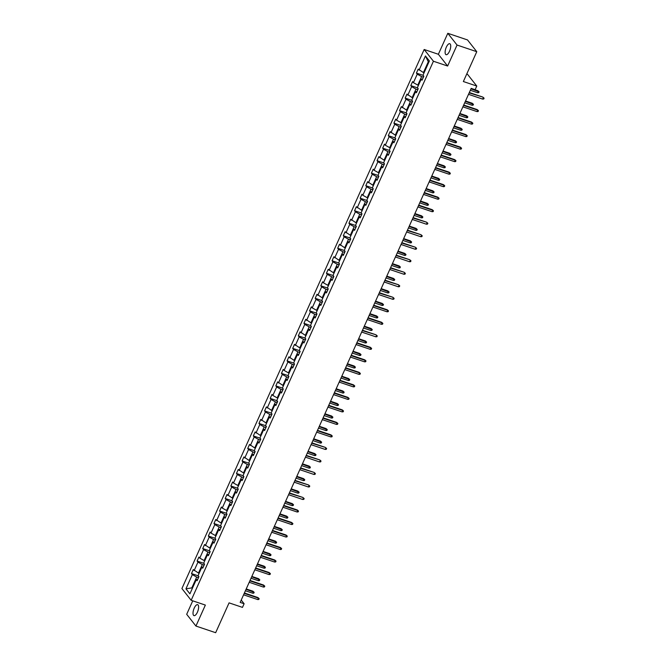 <?xml version="1.0" encoding="UTF-8"?>
<svg xmlns="http://www.w3.org/2000/svg" width="666" height="666" viewBox="0 0 666 666"><rect width="100%" height="100%" fill="white"/><g stroke="black" fill="none" stroke-linecap="round" stroke-linejoin="round"><path stroke-width="1" d="M197.419 612.187A5.778 2.231 -71.4 0 0 197.66 604.678A5.778 2.231 -71.4 0 0 194.214 608.125A5.778 2.231 -71.4 0 0 193.972 615.625A5.778 2.231 -71.4 0 0 197.419 612.187M449.517 51.232A5.778 2.231 -71.4 0 0 449.766 43.723A5.778 2.231 -71.4 0 0 446.32 47.169A5.778 2.231 -71.4 0 0 446.07 54.679A5.778 2.231 -71.4 0 0 449.517 51.232M447.802 33.3L438.37 54.271L447.627 66.026L457.051 45.047L447.802 33.3L467.524 39.943L476.773 51.698L463.361 81.535L476.773 86.047L467.524 74.301L466.733 74.034M457.051 45.047L476.773 51.698M192.74 600.832L186.688 614.302L195.937 626.057L215.659 632.7L229.071 602.863L242.474 607.384L244.114 603.737L241.225 600.058M424.175 49.492L181.91 588.544L191.159 600.299L433.424 61.239L424.175 49.492L438.37 54.271M198.476 577.68L196.695 577.081L191.825 587.903L185.947 588.827L192.332 574.625L191.492 573.568L198.243 575.84M192.466 588.12L191.825 587.903L192.299 588.503M196.695 577.081L192.332 574.625M204.104 565.168L202.314 564.568L198.493 573.068L193.29 569.555L191.492 573.568M194.131 570.62L197.952 562.112L197.111 561.055L203.863 563.328M209.723 552.655L207.942 552.056L204.121 560.556L199.75 558.108L198.918 557.042L197.111 561.055M199.75 558.108L203.571 549.608L202.739 548.543L209.49 550.815M215.351 540.143L213.561 539.543L209.74 548.043L204.537 544.53L202.739 548.543M205.378 545.596L209.199 537.096L208.358 536.03L215.11 538.303M220.97 527.63L219.181 527.031L215.359 535.531L210.997 533.083L210.165 532.017L208.358 536.03M210.997 533.083L214.818 524.583L213.986 523.518L220.737 525.79M226.59 515.118L224.808 514.518L220.987 523.018L215.784 519.505L213.986 523.518M216.625 520.571L220.446 512.071L219.605 511.005L226.357 513.278M232.218 502.605L230.428 502.006L226.606 510.506L222.244 508.058L221.412 506.993L219.605 511.005M222.244 508.058L226.065 499.558L225.233 498.493L231.976 500.765M237.837 490.093L236.055 489.493L232.234 497.993L227.031 494.48L225.233 498.493M227.872 495.546L231.693 487.046L230.852 485.98L237.604 488.253M243.465 477.58L241.675 476.981L237.854 485.481L233.491 483.033L232.659 481.968L230.852 485.98M233.491 483.033L237.312 474.533L236.472 473.468L243.223 475.74M249.084 465.076L247.302 464.468L243.481 472.968L238.278 469.455L236.472 473.468M239.119 470.521L242.94 462.021L242.099 460.955L248.851 463.228M254.712 452.564L252.922 451.956L249.101 460.464L243.898 456.943L242.099 460.955M244.738 458.008L248.56 449.508L247.719 448.443L254.47 450.715M260.331 440.051L258.55 439.443L254.728 447.952L249.525 444.438L247.719 448.443M250.358 445.496L254.179 436.996L253.346 435.93L260.098 438.203M265.959 427.539L264.169 426.931L260.348 435.439L255.145 431.926L253.346 435.93M255.985 432.983L259.807 424.483L258.966 423.418L265.717 425.699M271.578 415.026L269.788 414.427L265.975 422.927L260.772 419.413L258.966 423.418M261.605 420.471L265.426 411.971L264.593 410.905L271.345 413.186M277.198 402.514L275.416 401.914L271.595 410.414L266.392 406.901L264.593 410.905M267.233 407.958L271.054 399.458L270.213 398.393L276.964 400.674M282.825 390.001L281.035 389.402L277.214 397.902L272.852 395.454L272.019 394.389L270.213 398.393M272.852 395.454L276.673 386.946L275.841 385.889L282.584 388.161M288.445 377.489L286.663 376.889L282.842 385.389L277.639 381.876L275.841 385.889M278.48 382.942L282.301 374.434L281.46 373.376L288.212 375.649M294.072 364.976L292.282 364.377L288.461 372.877L284.099 370.429L283.266 369.364L281.46 373.376M284.099 370.429L287.92 361.921L287.088 360.864L293.831 363.137M299.692 352.464L297.91 351.864L294.089 360.364L288.886 356.851L287.088 360.864M289.727 357.917L293.548 349.409L292.707 348.351L299.459 350.624M305.319 339.951L303.53 339.352L299.708 347.852L294.505 344.339L292.707 348.351M295.346 345.404L299.167 336.904L298.326 335.839L305.078 338.112M310.939 327.439L309.157 326.84L305.336 335.339L300.133 331.826L298.326 335.839M300.974 332.892L304.787 324.392L303.954 323.326L310.706 325.599M316.566 314.926L314.777 314.327L310.955 322.827L305.752 319.314L303.954 323.326M306.593 320.379L310.414 311.879L309.573 310.814L316.325 313.087M322.186 302.414L320.404 301.815L316.583 310.314L312.212 307.867L311.38 306.801L309.573 310.814M312.212 307.867L316.034 299.367L315.201 298.301L321.953 300.574M327.805 289.901L326.024 289.302L322.202 297.802L316.999 294.289L315.201 298.301M317.84 295.354L321.661 286.855L320.821 285.789L327.572 288.062M333.433 277.389L331.643 276.79L327.822 285.289L323.46 282.842L322.627 281.776L320.821 285.789M323.46 282.842L327.281 274.342L326.448 273.276L333.191 275.549M339.052 264.885L337.271 264.277L333.45 272.777L328.246 269.264L326.448 273.276M329.087 270.329L332.908 261.83L332.068 260.764L338.819 263.037M344.68 252.372L342.89 251.765L339.069 260.273L333.874 256.751L332.068 260.764M334.707 257.817L338.528 249.317L337.695 248.251L344.439 250.524M350.299 239.86L348.518 239.252L344.697 247.76L339.494 244.239L337.695 248.251M340.334 245.304L344.155 236.805L343.315 235.739L350.066 238.012M355.927 227.347L354.137 226.74L350.316 235.248L345.113 231.735L343.315 235.739M345.954 232.792L349.775 224.292L348.934 223.227L355.686 225.508M361.546 214.835L359.765 214.227L355.944 222.735L350.741 219.222L348.934 223.227M351.581 220.28L355.403 211.78L354.562 210.714L361.313 212.995M367.174 202.322L365.384 201.723L361.563 210.223L356.36 206.71L354.562 210.714M357.201 207.767L361.022 199.267L360.181 198.202L366.933 200.483M372.793 189.81L371.012 189.211L367.191 197.71L362.82 195.263L361.988 194.197L360.181 198.202M362.82 195.263L366.641 186.755L365.809 185.689L372.56 187.97M378.421 177.298L376.631 176.698L372.81 185.198L367.607 181.685L365.809 185.689M368.448 182.75L372.269 174.242L371.428 173.185L378.18 175.458M384.041 164.785L382.251 164.186L378.43 172.685L374.067 170.238L373.235 169.172L371.428 173.185M374.067 170.238L377.888 161.73L377.056 160.673L383.807 162.945M389.66 152.273L387.878 151.673L384.057 160.173L378.854 156.66L377.056 160.673M379.695 157.725L383.516 149.217L382.675 148.16L389.427 150.433M395.288 139.76L393.498 139.161L389.677 147.661L385.314 145.213L384.482 144.147L382.675 148.16M385.314 145.213L389.135 136.713L388.303 135.648L395.046 137.92M400.907 127.248L399.125 126.648L395.304 135.148L390.101 131.635L388.303 135.648M390.942 132.701L394.763 124.201L393.922 123.135L400.674 125.408M406.535 114.735L404.745 114.136L400.924 122.636L396.561 120.188L395.729 119.122L393.922 123.135M396.561 120.188L400.383 111.688L399.542 110.623L406.293 112.895M412.154 102.223L410.373 101.623L406.551 110.123L401.348 106.61L399.542 110.623M402.189 107.676L406.01 99.176L405.169 98.11L411.921 100.383M417.782 89.71L415.992 89.111L412.171 97.611L406.968 94.097L405.169 98.11M407.808 95.163L411.63 86.663L410.789 85.598L417.54 87.87M423.401 77.198L421.62 76.598L417.798 85.098L413.428 82.651L412.595 81.585L410.789 85.598M413.428 82.651L417.249 74.151L416.416 73.085L423.168 75.358M428.754 62.363L428.288 61.763L423.418 72.586L418.215 69.073L416.416 73.085M419.056 70.138L425.432 55.944L429.387 60.964L423.002 75.158L423.842 76.224L422.044 80.228L421.203 79.171L417.382 87.671L418.223 88.736L416.416 92.741L415.576 91.675L411.763 100.183L412.595 101.249L410.797 105.253L409.956 104.187L406.135 112.696L406.976 113.753L405.169 117.765L404.337 116.7L400.516 125.208L401.348 126.265L399.55 130.278L398.709 129.212L394.888 137.72L395.729 138.778L393.922 142.79L393.09 141.725L389.269 150.225L390.101 151.29L388.303 155.303L387.462 154.237L383.641 162.737L384.482 163.803L382.675 167.815L381.843 166.75L378.022 175.25L378.854 176.315L377.056 180.328L376.215 179.262L372.394 187.762L373.235 188.828L371.437 192.84L370.596 191.775L366.775 200.275L367.615 201.34L365.809 205.353L364.968 204.287L361.147 212.787L361.988 213.853L360.189 217.865L359.349 216.8L355.527 225.299L356.368 226.365L354.562 230.378L353.729 229.312L349.908 237.812L350.741 238.878L348.942 242.89L348.102 241.825L344.28 250.324L345.121 251.39L343.315 255.394L342.482 254.337L338.661 262.837L339.494 263.903L337.695 267.907L336.854 266.85L333.033 275.349L333.874 276.415L332.068 280.419L331.235 279.362L327.414 287.862L328.246 288.927L326.448 292.932L325.607 291.875L321.786 300.374L322.627 301.44L320.821 305.444L319.988 304.379L316.167 312.887L317.008 313.944L315.201 317.957L314.36 316.891L310.539 325.399L311.38 326.457L309.582 330.469L308.741 329.404L304.92 337.912L305.761 338.969L303.954 342.982L303.122 341.916L299.3 350.416L300.133 351.481L298.335 355.494L297.494 354.429L293.673 362.928L294.514 363.994L292.707 368.007L291.875 366.941L288.053 375.441L288.886 376.506L287.088 380.519L286.247 379.454L282.426 387.953L283.266 389.019L281.46 393.032L280.627 391.966L276.806 400.466L277.639 401.531L275.841 405.544L275 404.478L271.179 412.978L272.019 414.044L270.213 418.057L269.38 416.991L265.559 425.491L266.392 426.556L264.593 430.569L263.753 429.503L259.931 438.003L260.772 439.069L258.974 443.081L258.133 442.016L254.312 450.516L255.153 451.581L253.346 455.594L252.514 454.528L248.693 463.028L249.525 464.094L247.727 468.098L246.886 467.041L243.065 475.541L243.906 476.606L242.099 480.611L241.267 479.553L237.446 488.053L238.278 489.119L236.48 493.123L235.639 492.066L231.818 500.566L232.659 501.631L230.852 505.636L230.02 504.57L226.199 513.078L227.031 514.135L225.233 518.148L224.392 517.082L220.571 525.591L221.412 526.648L219.605 530.66L218.773 529.595L214.951 538.103L215.784 539.16L213.986 543.173L213.145 542.107L209.324 550.615L210.165 551.673L208.366 555.685L207.526 554.62L203.704 563.12L204.545 564.185L202.739 568.198L201.898 567.132L198.085 575.632L198.918 576.698L197.119 580.71L196.279 579.645L189.902 593.839L185.947 588.827M476.773 86.047L475.133 89.702L471.187 88.37L240.176 602.405L244.114 603.737M203.28 566.999L201.898 567.132M199.134 573.284L198.493 573.068M202.314 564.568L197.952 562.112M208.899 554.487L207.526 554.62M204.762 560.772L204.121 560.556M207.942 552.056L203.571 549.608M214.527 541.974L213.145 542.107M210.381 548.26L209.74 548.043M213.561 539.543L209.199 537.096M220.146 529.462L218.773 529.595M216.009 535.747L215.359 535.531M219.181 527.031L214.818 524.583M225.766 516.958L224.392 517.082M221.628 523.235L220.987 523.018M224.808 514.518L220.446 512.071M231.393 504.445L230.02 504.57M227.256 510.722L226.606 510.506M230.428 502.006L226.065 499.558M237.013 491.933L235.639 492.066M232.875 498.21L232.234 497.993M236.055 489.493L231.693 487.046M242.64 479.42L241.267 479.553M238.503 485.697L237.854 485.481M241.675 476.981L237.312 474.533M248.26 466.908L246.886 467.041M244.122 473.193L243.481 472.968M247.302 464.468L242.94 462.021M253.888 454.395L252.514 454.528M249.742 460.681L249.101 460.464M252.922 451.956L248.56 449.508M259.507 441.883L258.133 442.016M255.369 448.168L254.728 447.952M258.55 439.443L254.179 436.996M265.135 429.37L263.753 429.503M260.989 435.656L260.348 435.439M264.169 426.931L259.807 424.483M270.754 416.858L269.38 416.991M266.616 423.143L265.975 422.927M269.788 414.427L265.426 411.971M276.373 404.345L275 404.478M272.236 410.631L271.595 410.414M275.416 401.914L271.054 399.458M282.001 391.833L280.627 391.966M277.864 398.118L277.214 397.902M281.035 389.402L276.673 386.946M287.62 379.32L286.247 379.454M283.483 385.606L282.842 385.389M286.663 376.889L282.301 374.434M293.248 366.808L291.875 366.941M289.111 373.093L288.461 372.877M292.282 364.377L287.92 361.921M298.868 354.295L297.494 354.429M294.73 360.581L294.089 360.364M297.91 351.864L293.548 349.409M304.495 341.783L303.122 341.916M300.349 348.068L299.708 347.852M303.53 339.352L299.167 336.904M310.115 329.27L308.741 329.404M305.977 335.556L305.336 335.339M309.157 326.84L304.787 324.392M315.742 316.766L314.36 316.891M311.596 323.043L310.955 322.827M314.777 314.327L310.414 311.879M321.362 304.254L319.988 304.379M317.224 310.531L316.583 310.314M320.404 301.815L316.034 299.367M326.981 291.741L325.607 291.875M322.844 298.018L322.202 297.802M326.024 289.302L321.661 286.855M332.609 279.229L331.235 279.362M328.471 285.506L327.822 285.289M331.643 276.79L327.281 274.342M338.228 266.716L336.854 266.85M334.091 273.002L333.45 272.777M337.271 264.277L332.908 261.83M343.856 254.204L342.482 254.337M339.718 260.489L339.069 260.273M342.89 251.765L338.528 249.317M349.475 241.691L348.102 241.825M345.338 247.977L344.697 247.76M348.518 239.252L344.155 236.805M355.103 229.179L353.729 229.312M350.957 235.464L350.316 235.248M354.137 226.74L349.775 224.292M360.722 216.666L359.349 216.8M356.585 222.952L355.944 222.735M359.765 214.227L355.403 211.78M366.35 204.154L364.968 204.287M362.204 210.439L361.563 210.223M365.384 201.723L361.022 199.267M371.969 191.642L370.596 191.775M367.832 197.927L367.191 197.71M371.012 189.211L366.641 186.755M377.597 179.129L376.215 179.262M373.451 185.414L372.81 185.198M376.631 176.698L372.269 174.242M383.216 166.617L381.843 166.75M379.079 172.902L378.43 172.685M382.251 164.186L377.888 161.73M388.836 154.104L387.462 154.237M384.698 160.389L384.057 160.173M387.878 151.673L383.516 149.217M394.463 141.592L393.09 141.725M390.326 147.877L389.677 147.661M393.498 139.161L389.135 136.713M400.083 129.079L398.709 129.212M395.945 135.364L395.304 135.148M399.125 126.648L394.763 124.201M405.711 116.575L404.337 116.7M401.573 122.852L400.924 122.636M404.745 114.136L400.383 111.688M411.33 104.062L409.956 104.187M407.192 110.34L406.551 110.123M410.373 101.623L406.01 99.176M416.958 91.55L415.576 91.675M412.812 97.827L412.171 97.611M415.992 89.111L411.63 86.663M422.577 79.038L421.203 79.171M418.439 85.315L417.798 85.098M421.62 76.598L417.249 74.151M447.627 66.026L433.424 61.239M195.937 626.057L205.361 605.078L191.159 600.299M424.059 72.802L423.418 72.586M428.288 61.763L425.432 55.944M197.652 579.512L196.279 579.645M469.164 92.89L482.858 97.086L484.09 98.193L483.308 97.652L482.659 99.101L468.514 94.331M482.858 97.086L469.322 92.524M484.09 98.193L483.732 98.993L482.659 99.101M423.401 75.658L423.484 76.532A2.389 0.541 24.2 0 0 423.634 76.682M477.855 90.734L479.087 91.841L478.729 92.641L477.655 92.749L478.305 91.3L477.855 90.734L471.145 88.47M479.087 91.841L470.979 88.836M477.655 92.749L470.329 90.276M463.536 105.394L477.688 110.165L477.239 109.59L478.463 110.706L477.688 110.165L477.039 111.613L462.887 106.843M477.239 109.59L463.702 105.037M478.463 110.706L478.105 111.505L477.039 111.613M457.917 117.907L472.061 122.677L471.611 122.103L472.843 123.218L472.061 122.677L471.411 124.117L457.267 119.356M471.611 122.103L458.075 117.549M472.843 123.218L472.485 124.018L471.411 124.117M417.773 88.17L417.865 89.044A2.389 0.541 24.2 0 0 418.015 89.194M472.236 103.247L473.468 104.354L473.11 105.153L472.036 105.261L472.685 103.813L472.236 103.247L465.526 100.982M473.468 104.354L465.359 101.349M472.036 105.261L464.71 102.789M412.154 100.683L412.237 101.557A2.389 0.541 24.2 0 0 412.387 101.707M466.608 115.751L467.84 116.866L467.482 117.666L466.416 117.774L467.057 116.325L466.608 115.751L459.898 113.495M467.84 116.866L459.731 113.861M466.416 117.774L459.09 115.301M452.289 130.419L466.441 135.19L465.992 134.615L467.224 135.731L466.441 135.19L465.792 136.63L451.64 131.868M465.992 134.615L452.455 130.061M467.224 135.731L466.858 136.53L465.792 136.63M406.535 113.195L406.618 114.069A2.389 0.541 24.2 0 0 406.768 114.219M460.989 128.263L462.221 129.379L461.863 130.178L460.789 130.278L461.438 128.838L460.989 128.263L454.279 126.007M462.221 129.379L454.112 126.374M460.789 130.278L453.463 127.814M446.67 142.932L460.814 147.702L460.364 147.128L461.596 148.243L460.814 147.702L460.164 149.142L446.02 144.38M460.364 147.128L446.828 142.566M461.596 148.243L461.238 149.042L460.164 149.142M400.907 125.707L400.99 126.573A2.389 0.541 24.2 0 0 401.14 126.731M455.369 140.776L456.593 141.891L456.235 142.691L455.169 142.79L455.819 141.35L455.369 140.776L448.651 138.52M456.593 141.891L448.493 138.878M455.169 142.79L447.843 140.326M441.042 155.444L455.194 160.215L454.745 159.64L455.977 160.756L455.194 160.215L454.545 161.655L440.392 156.893M454.745 159.64L441.208 155.078M455.977 160.756L455.611 161.555L454.545 161.655M395.288 138.22L395.363 139.052A2.389 0.541 24.2 0 0 395.521 139.244M395.363 139.052L395.579 138.586M449.741 153.288L450.974 154.404L450.616 155.203L449.542 155.303L450.191 153.863L449.741 153.288L443.032 151.032M450.974 154.404L442.865 151.39M449.542 155.303L442.216 152.839M435.422 167.957L449.567 172.727L449.117 172.153L450.349 173.268L449.567 172.727L448.917 174.167L434.773 169.405M449.117 172.153L435.589 167.591M450.349 173.268L449.991 174.067L448.917 174.167M389.66 150.732L389.743 151.598A2.389 0.541 24.2 0 0 389.893 151.756M444.122 165.801L445.354 166.916L444.988 167.715L443.922 167.815L444.572 166.375L444.122 165.801L437.404 163.545M445.354 166.916L437.246 163.903M443.922 167.815L436.596 165.351M429.795 180.469L443.947 185.24L443.498 184.665L444.73 185.781L443.947 185.24L443.298 186.68L429.145 181.918M443.498 184.665L429.961 180.103M444.73 185.781L444.364 186.58L443.298 186.68M384.041 163.245L384.124 164.111A2.389 0.541 24.2 0 0 384.274 164.269M438.494 178.313L439.727 179.429L439.369 180.228L438.295 180.328L438.944 178.888L438.494 178.313L431.784 176.049M439.727 179.429L431.618 176.415M438.295 180.328L430.969 177.864M424.175 192.982L438.32 197.752L437.87 197.178L439.102 198.285L438.32 197.752L437.679 199.192L423.526 194.422M437.87 197.178L424.342 192.616M439.102 198.285L438.744 199.092L437.679 199.192M378.413 175.757L378.504 176.623A2.389 0.541 24.2 0 0 378.646 176.781M432.875 190.826L434.107 191.941L433.741 192.74L432.675 192.84L433.325 191.4L432.875 190.826L426.157 188.561M434.107 191.941L425.999 188.928M432.675 192.84L425.349 190.376M418.556 205.494L432.7 210.265L432.251 209.69L433.483 210.797L432.7 210.265L432.051 211.705L417.907 206.935M432.251 209.69L418.714 205.128M433.483 210.797L433.125 211.605L432.051 211.705M372.793 188.27L372.877 189.136A2.389 0.541 24.2 0 0 373.027 189.294M427.247 203.338L428.479 204.445L428.121 205.253L427.048 205.353L427.697 203.913L427.247 203.338L420.537 201.074M428.479 204.445L420.371 201.44M427.048 205.353L419.722 202.889M412.928 218.007L426.623 222.203L427.855 223.31L427.081 222.777L426.431 224.217L412.279 219.447M426.623 222.203L413.095 217.64M427.855 223.31L427.497 224.117L426.431 224.217M367.166 200.782L367.249 201.615A2.389 0.541 24.2 0 0 367.407 201.806M367.249 201.615L367.457 201.149M421.628 215.851L422.86 216.958L422.494 217.765L421.428 217.865L422.077 216.425L421.628 215.851L414.918 213.586M422.86 216.958L414.752 213.953M421.428 217.865L414.102 215.401M407.309 230.519L421.004 234.715L422.236 235.822L421.453 235.281L420.804 236.73L406.66 231.959M421.004 234.715L407.467 230.153M422.236 235.822L421.878 236.63L420.804 236.73M361.546 213.286L361.63 214.161A2.389 0.541 24.2 0 0 361.78 214.319M416 228.363L417.232 229.47L416.874 230.278L415.809 230.378L416.45 228.938L416 228.363L409.29 226.099M417.232 229.47L409.124 226.465M415.809 230.378L408.474 227.905M401.681 243.032L415.384 247.228L416.616 248.335L415.834 247.794L415.184 249.242L401.032 244.472M415.384 247.228L401.848 242.665M416.616 248.335L416.25 249.142L415.184 249.242M355.927 225.799L356.01 226.673A2.389 0.541 24.2 0 0 356.16 226.831M410.381 240.876L411.613 241.983L411.255 242.79L410.181 242.89L410.83 241.45L410.381 240.876L403.671 238.611M411.613 241.983L403.504 238.977M410.181 242.89L402.855 240.418M396.062 255.544L409.757 259.74L410.989 260.847L410.206 260.306L409.557 261.755L395.413 256.984M409.757 259.74L396.22 255.178M410.989 260.847L410.631 261.655L409.557 261.755M350.299 238.311L350.383 239.186A2.389 0.541 24.2 0 0 350.532 239.344M404.762 253.388L405.985 254.495L405.627 255.303L404.562 255.403L405.211 253.954L404.762 253.388L398.043 251.124M405.985 254.495L397.885 251.49M404.562 255.403L397.236 252.93M390.434 268.057L404.137 272.252L405.369 273.36L404.587 272.819L403.937 274.267L389.785 269.497M404.137 272.252L390.601 267.69M405.369 273.36L405.003 274.159L403.937 274.267M344.68 250.824L344.763 251.698A2.389 0.541 24.2 0 0 344.913 251.848M399.134 265.9L400.366 267.008L400.008 267.815L398.934 267.915L399.583 266.467L399.134 265.9L392.424 263.636M400.366 267.008L392.257 264.002M398.934 267.915L391.608 265.443M384.815 280.569L398.509 284.765L399.742 285.872L398.959 285.331L398.31 286.78L384.165 282.009M398.509 284.765L384.981 280.203M399.742 285.872L399.384 286.671L398.31 286.78M339.052 263.336L339.136 264.211A2.389 0.541 24.2 0 0 339.285 264.36M393.514 278.413L394.747 279.52L394.38 280.319L393.315 280.428L393.964 278.979L393.514 278.413L386.796 276.149M394.747 279.52L386.638 276.515M393.315 280.428L385.989 277.955M379.187 293.082L392.89 297.277L394.122 298.385L393.34 297.844L392.69 299.292L378.538 294.522M392.89 297.277L379.354 292.715M394.122 298.385L393.756 299.184L392.69 299.292M333.433 275.849L333.516 276.723A2.389 0.541 24.2 0 0 333.666 276.873M387.887 290.925L389.119 292.033L388.761 292.832L387.687 292.94L388.336 291.492L387.887 290.925L381.177 288.661M389.119 292.033L381.01 289.027M387.687 292.94L380.361 290.468M373.568 305.586L387.712 310.356L387.262 309.782L388.494 310.897L387.712 310.356L387.063 311.805L372.918 307.034M387.262 309.782L373.734 305.228M388.494 310.897L388.136 311.696L387.063 311.805M327.805 288.361L327.897 289.235A2.389 0.541 24.2 0 0 328.038 289.385M382.267 303.438L383.499 304.545L383.133 305.344L382.068 305.453L382.717 304.004L382.267 303.438L375.549 301.174M383.499 304.545L375.391 301.54M382.068 305.453L374.742 302.98M367.94 318.098L382.093 322.868L381.643 322.294L382.875 323.41L382.093 322.868L381.443 324.309L367.299 319.547M381.643 322.294L368.107 317.74M382.875 323.41L382.517 324.209L381.443 324.309M322.186 300.874L322.269 301.748A2.389 0.541 24.2 0 0 322.419 301.898M376.64 315.942L377.872 317.058L377.514 317.857L376.44 317.965L377.089 316.517L376.64 315.942L369.93 313.686M377.872 317.058L369.763 314.052M376.44 317.965L369.114 315.493M362.321 330.611L376.015 334.807L377.247 335.922L376.473 335.381L375.824 336.821L361.671 332.059M376.015 334.807L362.487 330.253M377.247 335.922L376.889 336.721L375.824 336.821M316.558 313.386L316.65 314.26A2.389 0.541 24.2 0 0 316.791 314.41M371.02 328.455L372.252 329.57L371.886 330.369L370.82 330.478L371.47 329.029L371.02 328.455L364.31 326.198M372.252 329.57L364.144 326.565M370.82 330.478L363.494 328.005M356.701 343.123L370.845 347.893L370.396 347.319L371.628 348.435L370.845 347.893L370.196 349.334L356.052 344.572M370.396 347.319L356.859 342.757M371.628 348.435L371.27 349.234L370.196 349.334M310.939 325.899L311.022 326.773A2.389 0.541 24.2 0 0 311.172 326.923M365.393 340.967L366.625 342.083L366.267 342.882L365.193 342.982L365.842 341.541L365.393 340.967L358.683 338.711M366.625 342.083L358.516 339.069M365.193 342.982L357.867 340.517M351.074 355.636L365.226 360.406L364.777 359.831L366 360.947L365.226 360.406L364.577 361.846L350.424 357.084M364.777 359.831L351.24 355.269M366 360.947L365.642 361.746L364.577 361.846M305.319 338.411L305.403 339.277A2.389 0.541 24.2 0 0 305.552 339.435M359.773 353.48L361.005 354.595L360.647 355.394L359.573 355.494L360.223 354.054L359.773 353.48L353.063 351.223M361.005 354.595L352.897 351.581M359.573 355.494L352.247 353.03M345.454 368.148L359.598 372.918L359.149 372.344L360.381 373.46L359.598 372.918L358.949 374.359L344.805 369.597M359.149 372.344L345.612 367.782M360.381 373.46L360.023 374.259L358.949 374.359M299.692 350.924L299.775 351.756A2.389 0.541 24.2 0 0 299.925 351.948M299.775 351.756L299.983 351.29M354.145 365.992L355.378 367.108L355.02 367.907L353.954 368.007L354.603 366.566L354.145 365.992L347.436 363.736M355.378 367.108L347.269 364.094M353.954 368.007L346.628 365.542M339.827 380.661L353.979 385.431L353.529 384.856L354.762 385.972L353.979 385.431L353.33 386.871L339.177 382.109M353.529 384.856L339.993 380.294M354.762 385.972L354.395 386.771L353.33 386.871M294.072 363.436L294.156 364.302A2.389 0.541 24.2 0 0 294.305 364.46M348.526 378.504L349.758 379.62L349.4 380.419L348.326 380.519L348.976 379.079L348.526 378.504L341.816 376.24M349.758 379.62L341.65 376.606M348.326 380.519L341 378.055M334.207 393.173L348.351 397.943L347.902 397.369L349.134 398.476L348.351 397.943L347.702 399.384L333.558 394.613M347.902 397.369L334.365 392.807M349.134 398.476L348.776 399.284L347.702 399.384M288.445 375.949L288.528 376.814A2.389 0.541 24.2 0 0 288.678 376.973M342.907 391.017L344.139 392.132L343.773 392.932L342.707 393.032L343.356 391.591L342.907 391.017L336.188 388.753M344.139 392.132L336.03 389.119M342.707 393.032L335.381 390.567M328.579 405.686L342.732 410.456L342.282 409.881L343.514 410.989L342.732 410.456L342.083 411.896L327.93 407.126M342.282 409.881L328.746 405.319M343.514 410.989L343.148 411.796L342.083 411.896M282.825 388.461L282.908 389.327A2.389 0.541 24.2 0 0 283.058 389.485M337.279 403.529L338.511 404.645L338.153 405.444L337.079 405.544L337.729 404.104L337.279 403.529L330.569 401.265M338.511 404.645L330.403 401.631M337.079 405.544L329.753 403.08M322.96 418.198L337.104 422.968L336.655 422.394L337.887 423.501L337.104 422.968L336.455 424.409L322.311 419.638M336.655 422.394L323.127 417.832M337.887 423.501L337.529 424.309L336.455 424.409M277.198 400.974L277.281 401.839A2.389 0.541 24.2 0 0 277.431 401.998M331.66 416.042L332.892 417.149L332.525 417.957L331.46 418.057L332.109 416.616L331.66 416.042L324.941 413.777M332.892 417.149L324.783 414.144M331.46 418.057L324.134 415.592M317.332 430.711L331.485 435.481L331.035 434.906L332.267 436.014L331.485 435.481L330.835 436.921L316.691 432.151M331.035 434.906L317.499 430.344M332.267 436.014L331.909 436.821L330.835 436.921M271.578 413.486L271.661 414.319A2.389 0.541 24.2 0 0 271.811 414.51M271.661 414.319L271.87 413.852M326.032 428.554L327.264 429.662L326.906 430.469L325.832 430.569L326.482 429.129L326.032 428.554L319.322 426.29M327.264 429.662L319.156 426.656M325.832 430.569L318.506 428.096M311.713 443.223L325.408 447.419L326.64 448.526L325.857 447.985L325.216 449.433L311.064 444.663M325.408 447.419L311.879 442.857M326.64 448.526L326.282 449.334L325.216 449.433M265.95 425.99L266.042 426.864A2.389 0.541 24.2 0 0 266.184 427.023M320.413 441.067L321.645 442.174L321.278 442.982L320.213 443.081L320.862 441.641L320.413 441.067L313.694 438.802M321.645 442.174L313.536 439.169M320.213 443.081L312.887 440.609M306.094 455.735L319.788 459.931L321.02 461.038L320.238 460.497L319.588 461.946L305.444 457.176M319.788 459.931L306.252 455.369M321.02 461.038L320.662 461.846L319.588 461.946M260.331 438.503L260.414 439.377A2.389 0.541 24.2 0 0 260.564 439.535M314.785 453.579L316.017 454.687L315.659 455.494L314.585 455.594L315.234 454.145L314.785 453.579L308.075 451.315M316.017 454.687L307.908 451.681M314.585 455.594L307.259 453.121M300.466 468.248L314.169 472.444L315.393 473.551L314.618 473.01L313.969 474.458L299.817 469.688M314.169 472.444L300.632 467.882M315.393 473.551L315.035 474.35L313.969 474.458M254.703 451.015L254.795 451.889A2.389 0.541 24.2 0 0 254.945 452.039M309.166 466.092L310.398 467.199L310.04 468.007L308.966 468.106L309.615 466.658L309.166 466.092L302.456 463.827M310.398 467.199L302.289 464.194M308.966 468.106L301.64 465.634M294.847 480.76L308.541 484.956L309.773 486.063L308.991 485.522L308.341 486.971L294.197 482.201M308.541 484.956L295.005 480.394M309.773 486.063L309.415 486.863L308.341 486.971M249.084 463.528L249.167 464.402A2.389 0.541 24.2 0 0 249.317 464.552M303.538 478.604L304.77 479.711L304.412 480.511L303.346 480.619L303.996 479.17L303.538 478.604L296.828 476.34M304.77 479.711L296.661 476.706M303.346 480.619L296.02 478.146M289.219 493.273L302.922 497.469L304.154 498.576L303.371 498.035L302.722 499.483L288.569 494.713M302.922 497.469L289.385 492.907M304.154 498.576L303.788 499.375L302.722 499.483M243.465 476.04L243.548 476.914A2.389 0.541 24.2 0 0 243.698 477.064M297.918 491.117L299.151 492.224L298.793 493.023L297.719 493.131L298.368 491.683L297.918 491.117L291.209 488.852M299.151 492.224L291.042 489.219M297.719 493.131L290.393 490.659M283.599 505.785L297.744 510.547L297.294 509.973L298.526 511.088L297.744 510.547L297.094 511.996L282.95 507.226M297.294 509.973L283.758 505.419M298.526 511.088L298.168 511.888L297.094 511.996M237.837 488.553L237.92 489.427A2.389 0.541 24.2 0 0 238.07 489.577M292.299 503.629L293.523 504.736L293.165 505.536L292.099 505.644L292.749 504.195L292.299 503.629L285.581 501.365M293.523 504.736L285.423 501.731M292.099 505.644L284.773 503.171M277.972 518.29L292.124 523.06L291.675 522.485L292.907 523.601L292.124 523.06L291.475 524.508L277.322 519.738M291.675 522.485L278.138 517.932M292.907 523.601L292.541 524.4L291.475 524.508M232.218 501.065L232.301 501.939A2.389 0.541 24.2 0 0 232.451 502.089M286.671 516.142L287.903 517.249L287.546 518.048L286.472 518.156L287.121 516.708L286.671 516.142L279.961 513.877M287.903 517.249L279.795 514.244M286.472 518.156L279.146 515.684M272.352 530.802L286.497 535.572L286.047 534.998L287.279 536.113L286.497 535.572L285.847 537.012L271.703 532.251M286.047 534.998L272.519 530.444M287.279 536.113L286.921 536.913L285.847 537.012M226.59 513.578L226.673 514.452A2.389 0.541 24.2 0 0 226.823 514.602M281.052 528.646L282.284 529.761L281.918 530.561L280.852 530.669L281.502 529.22L281.052 528.646L274.334 526.39M282.284 529.761L274.176 526.756M280.852 530.669L273.526 528.196M266.725 543.314L280.877 548.085L280.428 547.51L281.66 548.626L280.877 548.085L280.228 549.525L266.075 544.763M280.428 547.51L266.891 542.957M281.66 548.626L281.293 549.425L280.228 549.525M220.97 526.09L221.054 526.964A2.389 0.541 24.2 0 0 221.204 527.114M275.424 541.158L276.656 542.274L276.298 543.073L275.225 543.173L275.874 541.733L275.424 541.158L268.714 538.902M276.656 542.274L268.548 539.269M275.225 543.173L267.899 540.709M261.105 555.827L275.249 560.597L274.8 560.023L276.032 561.138L275.249 560.597L274.608 562.037L260.456 557.275M274.8 560.023L261.272 555.461M276.032 561.138L275.674 561.938L274.608 562.037M215.343 538.603L215.434 539.468A2.389 0.541 24.2 0 0 215.576 539.627M269.805 553.671L271.037 554.786L270.671 555.586L269.605 555.685L270.254 554.245L269.805 553.671L263.087 551.415M271.037 554.786L262.928 551.773M269.605 555.685L262.279 553.221M255.486 568.339L269.63 573.11L269.181 572.535L270.413 573.651L269.63 573.11L268.981 574.55L254.837 569.788M269.181 572.535L255.644 567.973M270.413 573.651L270.055 574.45L268.981 574.55M209.723 551.115L209.807 551.981A2.389 0.541 24.2 0 0 209.957 552.139M264.177 566.183L265.409 567.299L265.051 568.098L263.977 568.198L264.627 566.758L264.177 566.183L257.467 563.927M265.409 567.299L257.301 564.285M263.977 568.198L256.651 565.734M249.858 580.852L264.011 585.622L263.561 585.048L264.785 586.163L264.011 585.622L263.361 587.062L249.209 582.3M263.561 585.048L250.025 580.486M264.785 586.163L264.427 586.962L263.361 587.062M204.096 563.627L204.179 564.46A2.389 0.541 24.2 0 0 204.337 564.651M204.179 564.46L204.387 563.994M258.558 578.696L259.79 579.811L259.424 580.61L258.358 580.71L259.007 579.27L258.558 578.696L251.848 576.44M259.79 579.811L251.681 576.798M258.358 580.71L251.032 578.246M244.239 593.364L258.383 598.135L257.933 597.56L259.166 598.676L258.383 598.135L257.734 599.575L243.59 594.813M257.933 597.56L244.397 592.998M259.166 598.676L258.808 599.475L257.734 599.575M198.476 576.14L198.56 577.006A2.389 0.541 24.2 0 0 198.709 577.164M252.93 591.208L254.162 592.324L253.804 593.123L252.739 593.223L253.38 591.783L252.93 591.208L246.22 588.944M254.162 592.324L246.054 589.31M252.739 593.223L245.404 590.759M423.693 76.024L423.484 76.49M418.065 88.536L417.857 89.003M412.445 101.049L412.237 101.515M406.818 113.561L406.61 114.028M401.198 126.074L400.99 126.54M389.951 151.099L389.743 151.565M384.332 163.611L384.124 164.077M378.704 176.124L378.496 176.59M373.085 188.636L372.877 189.102M361.838 213.661L361.63 214.127M356.21 226.174L356.002 226.64M350.591 238.686L350.383 239.152M344.971 251.199L344.755 251.665M339.344 263.711L339.136 264.169M333.724 276.215L333.508 276.681M328.097 288.728L327.888 289.194M322.477 301.24L322.269 301.706M316.85 313.753L316.641 314.219M311.23 326.265L311.022 326.731M305.602 338.778L305.394 339.244M294.364 363.803L294.147 364.269M288.736 376.315L288.528 376.781M283.117 388.827L282.9 389.294M277.489 401.34L277.281 401.806M266.242 426.365L266.034 426.831M260.622 438.877L260.414 439.344M254.995 451.39L254.787 451.856M249.375 463.902L249.167 464.368M243.748 476.415L243.54 476.873M238.128 488.919L237.92 489.385M232.509 501.431L232.292 501.898M226.881 513.944L226.673 514.41M221.262 526.456L221.054 526.923M215.634 538.969L215.426 539.435M210.015 551.481L209.807 551.947M198.768 576.506L198.56 576.972"/></g></svg>
